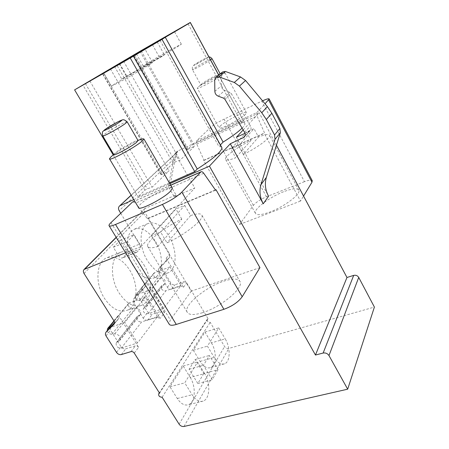 <?xml version="1.0" encoding="UTF-8"?>
<svg xmlns="http://www.w3.org/2000/svg" width="449" height="449" viewBox="0 0 449 449"><rect width="100%" height="100%" fill="white"/><g stroke="black" fill="none" stroke-linecap="round" stroke-linejoin="round"><path stroke-width="0.34" stroke-dasharray="2.25 1.68" d="M133.785 199.597L169.812 183.663M120.742 213.286L140.902 246.697L125.602 252.776M259.943 267.638L191.223 291.154L147.917 218.321L215.419 189.955M132.876 201.831L135.525 203.156L147.435 218.82L215.587 190.202M191.223 291.154L170.334 319.985L169.02 323.903M147.917 218.321L147.435 218.82M172.175 187.738C170.143 185.246 147.502 197.066 140.604 204.155C139.089 205.648 138.371 206.742 138.455 207.438M304.456 181.671L266.47 196.769C260.426 199.367 256.065 202.23 253.393 205.356L239.558 224.444L203.655 160.579L204.009 160.214L196.746 144.045L196.623 140.778L210.385 127.628C213.449 124.979 218.001 122.156 224.04 119.165L261.795 101.188L304.456 181.671C308.659 180.055 311.241 179.707 312.207 180.616M262.558 100.834L261.795 101.188M196.623 140.778L256.755 112.587L265.033 103.798M220.111 126.191C224.898 121.179 246.546 110.089 246.456 112.744L245.586 114.175C241.141 119.103 218.663 130.603 219.067 127.791L220.111 126.191M243.167 129.98L259.18 112.822L177.243 151.274L176.378 152.834L170.109 184.724L176.03 194.939L144.875 208.51C143.994 209.503 143.933 210.71 144.685 212.13L169.621 254.078L169.582 257.288L161.937 265.017L161.915 268.165L170.772 282.915C171.933 284.531 173.359 285.149 175.048 284.756L183.86 281.646L186.745 282.887L208.044 318.723L207.264 319.295C206.899 321.282 207.881 322.298 210.199 322.343L224.573 346.527C225.695 348.093 227.121 348.721 228.855 348.418L374.399 307.077M222.558 71.969L221.301 74.669L221.408 85.77C221.565 88.01 222.67 89.581 224.73 90.485L230 92.427L231.218 93.459L250.424 125.916C251.356 127.707 251.238 129.312 250.065 130.726L244.997 133.325M177.243 151.274L175.436 152.963L177.753 151.751L131.22 195.287M242.073 128.145C244.138 126.074 245.087 124.581 244.918 123.666C244.727 122.83 243.627 122.549 241.607 122.818L243.481 120.865L192.576 144.651L187.306 149.68L133.718 54.98M169.357 182.872L138.034 196.757L144.898 190.208L147.306 188.782L152.127 187.205L169.144 170.772L162.358 174.364L161.298 174.532L173.162 163.195L175.391 161.881L180.071 160.214L194.731 146.054L187.306 149.68M221.559 147.025L218.871 146.497L220.392 144.909M188.019 23.814L241.607 122.818M141.968 67.99C129.531 74.899 111.694 85.501 111.419 86.18L121.404 81.073C134.088 74.046 152.615 63.017 152.525 62.563L141.968 67.99M170.816 49.643C159.221 56.108 143.388 65.498 143.225 66.02L153.238 60.823C165.052 54.256 181.463 44.513 181.334 44.159L170.816 49.643M160.08 40.376L218.871 146.497M113.17 154.866L138.034 196.757M140.004 51.27L192.576 144.651M89.856 81.005L152.127 187.205M110.381 68.888L169.144 170.772M123.526 61.126L180.071 160.214M141.115 50.737L194.731 146.054M218.742 75.073L243.481 120.865M114.512 66.446L121.73 79.002L159.749 57.826L164.39 54.857L121.73 79.002M152.452 44.732L159.749 57.826M119.608 63.528L126.68 75.881M157.206 41.92L164.39 54.857M202.499 312.712C193.553 315.394 188.372 315.075 186.958 311.741C184.056 304.854 205.996 286.905 223.602 281.22C232.93 278.167 238.453 278.38 240.164 281.849C243.526 288.23 220.695 307.262 202.499 312.712M184.763 205.356L190.651 215.542C197.42 213.326 201.208 213.281 202.016 215.402C203.958 219.606 184.657 234.973 167.034 242.87L160.641 232.088L151.408 235.809L175.935 209.043L184.763 205.356L160.641 232.088M157.784 246.49L181.817 219.14C164.957 226.857 146.054 241.601 147.598 246.232C148.198 248.246 151.594 248.331 157.784 246.49L151.408 235.809M181.817 219.14L175.935 209.043M190.651 215.542L167.034 242.87M256.755 112.587L257.041 115.943L264.556 132.999L264.253 133.353L300.499 201.073L303.558 196.056M239.558 224.444L300.499 201.073M283.555 191.751C269.529 197.145 253.55 209.161 255.363 213.18C256.542 215.509 261.425 215.099 270.012 211.967C284.391 206.641 300.959 194.069 298.888 190.269C297.474 187.895 292.361 188.389 283.555 191.751M204.009 160.214L264.556 132.999M203.655 160.579L264.253 133.353M276.444 145.195L259.18 112.822M175.436 152.963L174.571 154.529L168.313 186.531L174.268 196.791L194.771 187.991L176.682 156.314C175.868 154.703 176.002 153.328 177.08 152.2L177.753 151.751M140.902 246.697L194.771 187.991M174.268 196.791L176.03 194.939M168.313 186.531L170.109 184.724M161.937 265.017L158.424 269.232L166.102 261.481L166.136 258.242L183.456 287.281L180.549 286.03L183.86 281.646M134.279 353.105L138.601 347.318L118.474 315.249L119.075 316.882L118.833 318.358L113.984 324.279M159.569 393.195L208.044 318.723M164.62 312.498L146.133 282.168L146.155 285.513L141.379 291.266L141.351 287.888L160.113 318.526L157.032 317.157L161.567 311.151L164.62 312.498L160.113 318.526M129.733 270.118C138.965 284.503 137.966 306.038 127.235 310.259C119.4 312.925 111.807 308.963 104.465 298.366C94.834 283.729 96.176 262.076 106.374 257.973C114.669 255.127 122.454 259.174 129.733 270.118M155.444 241.388C163.795 254.813 163.436 274.176 154.26 277.88C147.238 280.266 140.279 276.32 133.375 266.049C124.687 252.394 125.322 232.913 134.094 229.316C141.491 226.807 148.608 230.831 155.444 241.388M125.967 254.499L122.628 257.866C121.196 258.366 119.804 257.619 118.463 255.621L113.322 247.253L120.051 240.395L125.709 249.683C126.753 251.653 126.837 253.258 125.967 254.499L139.987 248.948L136.721 252.316C135.312 252.804 133.931 252.035 132.578 250.014L127.421 241.517L134.004 234.664L139.69 244.088C140.739 246.086 140.834 247.708 139.987 248.948M107.182 330.767C108.024 332.99 109.584 334.151 111.863 334.247L114.697 333.854C119.114 334.589 120.837 336.75 119.872 340.331L116.302 342.666C115.623 346.123 117.29 347.919 121.32 348.048L141.665 321.922L157.408 316.73L137.585 342.969L124.76 322.511L109.926 327.473M157.408 316.73L145.375 297.109L124.76 322.511M163.644 308.474L151.857 289.117L135.413 295.268C134.47 298.187 135.783 299.977 139.358 300.634L142.064 300.201C146.251 300.813 147.844 302.851 146.851 306.313L143.411 308.626C142.692 311.965 144.247 313.655 148.075 313.694L163.644 308.474L180.998 285.497L169.885 266.897L151.857 289.117M138.601 347.318C137.697 346.1 136.614 345.607 135.362 345.848L125.759 348.828C123.913 349.176 122.313 348.452 120.966 346.645L110.572 330.256L110.331 327.001M114.119 324.099L118.57 318.751M118.452 318.88L114.506 322.803M141.379 291.266L146.155 285.513M146.037 285.643L138.275 293.427L138.314 296.71L147.867 312.223C149.113 313.93 150.617 314.597 152.385 314.216L161.567 311.151M141.267 291.39L133.46 299.214L133.51 302.519L143.209 318.184C144.471 319.907 145.992 320.586 147.772 320.21L157.032 317.157M158.424 269.232L158.413 272.403L167.37 287.27C168.543 288.903 169.98 289.521 171.681 289.134L180.549 286.03M162.117 397.242L210.199 322.343M190.219 377.441C196.275 386.729 195.366 402.635 188.378 404.734C184.505 405.851 180.807 403.769 177.282 398.499L169.952 386.774L183.214 366.053L190.219 377.441L204.649 373.568C210.716 382.986 209.986 399.038 203.116 401.114C199.305 402.22 195.635 400.093 192.099 394.744L184.741 382.851L197.622 362.017L204.649 373.568M211.434 342.907C216.906 351.578 216.491 365.739 210.486 367.641C206.933 368.685 203.464 366.603 200.074 361.394L193.317 350.265L204.957 332.08L211.434 342.907L225.213 338.872C230.691 347.661 230.432 361.945 224.534 363.813C221.043 364.846 217.602 362.719 214.207 357.438L207.427 346.157L218.714 327.905L225.213 338.872M203.767 373.534L197.835 383.513L189.096 369.263L195.214 359.486L203.767 373.534L217.973 369.718L212.225 379.753L203.459 365.301L209.391 355.473L217.973 369.718M236.376 137.259L268.564 196.224M183.214 366.053L197.622 362.017M169.952 386.774L184.741 382.851M143.865 264.747C153.12 279.345 152.351 301.071 141.783 305.241C134.06 307.868 126.517 303.799 119.142 293.034C109.477 278.161 110.606 256.306 120.646 252.271C128.824 249.476 136.563 253.634 143.865 264.747M204.957 332.08L218.714 327.905M193.317 350.265L207.427 346.157M168.97 236.017C177.344 249.633 177.187 269.153 168.162 272.801C161.253 275.147 154.344 271.101 147.424 260.673C138.707 246.815 139.145 227.166 147.772 223.63C155.051 221.177 162.117 225.308 168.97 236.017M197.835 383.513L212.225 379.753M195.214 359.486L209.391 355.473M189.096 369.263L203.459 365.301M120.051 240.395L134.004 234.664M113.322 247.253L127.421 241.517M121.32 348.048L137.585 342.969M145.375 297.109L128.751 303.243C127.813 306.184 129.155 307.997 132.775 308.682L135.514 308.261C139.751 308.901 141.379 310.966 140.391 314.457L136.917 316.781C136.21 320.148 137.792 321.86 141.665 321.922M111.863 334.247L132.775 308.682M148.075 313.694L165.922 290.778L180.998 285.497M169.885 266.897L153.956 273.076C153.008 275.916 154.254 277.634 157.689 278.228L160.304 277.768C164.328 278.307 165.844 280.26 164.839 283.633L161.494 285.923C160.753 289.173 162.229 290.789 165.922 290.778M139.358 300.634L157.689 278.228M246.479 132.068L250.991 140.402C237.835 146.801 224.455 156.566 225.454 159.204C225.999 160.624 229.411 160.158 235.697 157.812L230.893 149.074L238.705 145.571L253.982 128.638L246.479 132.068L230.893 149.074M238.705 145.571L243.515 154.372L258.501 137.035L253.982 128.638M243.515 154.372C257.114 147.844 270.764 137.764 269.557 135.317C268.844 133.864 265.163 134.436 258.501 137.035M250.991 140.402L235.697 157.812M138.056 140.571C130.468 143.949 117.256 151.796 112.02 156.044L110.774 157.099M138.084 140.554L140.548 139.516M113.816 154.557L115.589 152.688C120.388 148.748 134.599 140.812 137.456 140.475L138.011 140.486M220.212 73.877L219.909 73.866C217.945 74.057 204.856 81.297 201.635 83.969L198.503 86.876C203.105 83.054 221.514 72.867 224.405 72.564L224.915 72.676L223.877 73.832C218.96 78.087 196.415 90.221 197.274 88.178L219.067 127.791M197.779 87.499L197.274 88.178M201.13 84.406L200.787 84.867C200.209 86.27 215.991 77.767 219.499 74.77L220.251 73.95M170.727 185.235L134.689 201.113M203.711 173.258L135.525 203.156M111.01 222.581L170.334 319.985M244.98 135.884L248.948 131.523M176.103 152.52L177.911 150.836M144.898 190.208L82.863 84.996M173.162 163.195L116.802 64.965M161.298 174.532L102.58 73.355M85.377 83.542L147.306 188.782M103.534 72.929L162.358 174.364M119.125 63.623L175.391 161.881M134.694 54.525L188.372 149.455M196.746 144.045L257.041 115.943M266.47 196.769L224.04 119.165M253.393 205.356L210.385 127.628M174.571 154.529L176.378 152.834M176.682 156.314L119.176 210.693M116.252 237.465L145.583 208.044M84.042 273.463L144.685 212.13M183.456 287.281L186.745 282.887M166.136 258.242L169.621 254.078M113.872 320.754L118.474 315.249M141.351 287.888L146.133 282.168M131.007 351.612L135.362 345.848M165.99 261.604L169.469 257.412M133.572 299.09L138.387 293.309M158.531 269.119L162.044 264.899M105.964 335.83L110.572 330.256M133.51 302.519L138.314 296.71M158.413 272.403L161.915 268.165M116.499 352.358L120.966 346.645M143.209 318.184L147.867 312.223M167.37 287.27L170.772 282.915M121.337 354.575L125.759 348.828M147.772 320.21L152.385 314.216M171.681 289.134L175.048 284.756M179.117 424.193L224.573 346.527M183.967 426.471L228.855 348.418M244.542 132.292L250.424 125.916M214.701 80.074L221.301 74.669M214.852 91.372L221.408 85.77M218.253 96.176L224.73 90.485M223.624 98.174L230 92.427M224.87 99.223L231.218 93.459M177.282 398.499L192.099 394.744M200.074 361.394L214.207 357.438M123.234 257.423L137.315 251.872M125.709 249.683L139.69 244.088M118.463 255.621L132.578 250.014M114.141 321.237L129.682 302.615M114.697 333.854L135.514 308.261M119.17 340.914L139.706 315.035M116.897 342.172L137.495 316.292M136.339 294.645L154.854 272.459M142.064 300.201L160.304 277.768M146.178 306.886L164.182 284.2M143.983 308.143L162.05 285.446M127.106 121.741C126.321 121.073 110.117 130.042 104.623 134.172L102.815 136.008M210.559 59.925C205.917 63.208 191.846 70.847 192.498 69.747L193.396 68.927C197.19 66.048 212.562 57.601 212.029 58.701M194.355 64.785C190.23 67.709 203.739 60.497 207.118 57.966C210.985 55.182 197.74 62.271 194.355 64.785M170.687 185.168L134.649 201.051M244.918 123.666L218.685 75.118M111.419 86.18L103.764 72.979M152.525 62.563L145.016 49.171M143.225 66.02L136.294 53.745M181.334 44.159L174.515 31.699M161.135 174.768L102.411 73.597M187.177 149.871L133.589 55.182M108.978 225.55L109.197 225.903M147.598 246.232L186.958 311.741M202.016 215.402L240.164 281.849M177.08 152.2L131.142 195.158M144.875 208.51L116.156 237.302M169.582 257.288L166.102 261.481M138.275 293.427L133.46 299.214M207.264 319.295L159.333 392.83M250.065 130.726L244.194 137.181M203.116 401.114L188.378 404.734M141.783 305.241L127.235 310.259M120.646 252.271L106.374 257.973M224.534 363.813L210.486 367.641M168.162 272.801L154.26 277.88M147.772 223.63L134.094 229.316M136.721 252.316L122.628 257.866M128.751 303.243L113.973 320.923M140.391 314.457L119.872 340.331M136.917 316.781L116.302 342.666M153.956 273.076L135.413 295.268M164.839 283.633L146.851 306.313M161.494 285.923L143.411 308.626M255.363 213.18L225.454 159.204M298.888 190.269L269.557 135.317M137.456 140.475L137.922 140.335M114.529 153.603L113.704 154.372M224.915 72.676L246.456 112.744M220.392 73.726L224.405 72.564M208.976 56.995C208.6 56.72 204.57 58.69 202.269 60.009L194.12 64.931C193.193 66.166 191.852 65.127 192.498 69.747L200.787 84.867"/><path stroke-width="0.67" d="M131.22 195.287L119.44 206.097C118.278 207.326 118.194 208.858 119.176 210.693L120.742 213.286M120.175 205.62L133.785 199.597M169.812 183.663L209.43 166.136L230.292 143.775L263.26 203.779C259.881 197.437 259.112 191.061 260.964 184.657L275.024 139.319L274.552 134.969L266.324 119.496L261.756 112.733L239.424 86.096L234.299 82.464L218.803 76.796L215.969 77.329L214.701 80.074L214.852 91.372C215.02 93.65 216.154 95.255 218.253 96.176L223.624 98.174L224.87 99.223L244.542 132.292C245.502 134.116 245.384 135.75 244.194 137.181L230.292 143.775M125.602 252.776L84.075 269.467C83.144 270.534 83.132 271.864 84.042 273.463L113.872 320.754C114.675 322.129 114.708 323.308 113.984 324.279L105.835 332.383L105.352 334.219L105.964 335.83L116.499 352.358C117.863 354.182 119.479 354.918 121.337 354.575L131.007 351.612C132.27 351.376 133.359 351.876 134.279 353.105L159.569 393.195L158.716 393.779C158.396 395.917 159.53 397.073 162.117 397.242L179.117 424.193C180.425 425.944 182.041 426.707 183.967 426.471L347.678 389.182L328.977 355.563C327.551 353.486 325.604 352.645 323.14 353.043L315.456 355.036L209.43 166.136M215.419 189.955L216.014 189.708L259.943 267.638L242.202 296.744C238.318 302.042 232.217 306.229 223.911 309.305L162.426 204.435C170.715 200.636 177.192 196.516 181.856 192.082L200.787 171.984L170.727 185.235M216.014 189.708L215.587 190.202L203.711 173.258C202.74 171.95 201.854 171.462 201.051 171.782L200.787 171.984M134.689 201.113L132.876 201.831M132.444 202.106L111.01 222.581C109.59 223.944 108.916 224.932 108.978 225.55C109.264 226.526 111.442 226.167 115.505 224.472L176.272 324.442C172.124 325.688 169.705 325.508 169.02 323.903L109.197 225.903M162.426 204.435L115.505 224.472M109.607 159.008L138.455 207.438C138.023 211.608 163.717 198.598 170.592 191.089L172.405 188.131L172.175 187.738M265.033 103.798L269.192 98.999C268.833 98.382 266.622 98.993 262.558 100.834M244.997 133.325L236.376 137.259L243.167 129.98M218.685 75.118L190.314 22.596L165.294 37.284L223.102 142.086C231.897 136.575 238.223 131.927 242.073 128.145M197.263 168.998C213.511 158.548 221.727 151.436 221.918 147.676L162.016 39.377L133.387 56.198L197.263 168.998L194.737 171.625L169.357 182.872M221.918 147.676L221.559 147.025M223.102 142.086L220.392 144.909M190.314 22.596L188.019 23.814L190.314 22.45L218.742 75.073M165.294 37.284L162.016 39.377M133.387 56.198L130.261 58.05L194.737 171.625M190.314 22.45L140.004 51.27L74.601 89.873L130.261 58.05M164.132 37.542L136.283 53.734L164.132 37.542M134.621 55.003L103.758 72.963L134.621 55.003M114.512 66.446L157.206 41.92L114.512 66.446M74.601 89.873L113.17 154.866M176.272 324.442L223.911 309.305M303.558 196.056L311.982 182.232L312.207 180.616M347.678 389.182L374.399 307.077L358.729 277.431C357.522 275.613 355.849 274.928 353.694 275.383L346.97 277.482L276.444 145.195M114.506 322.803L110.331 327.001M315.456 355.036L346.97 277.482M263.26 203.779L268.564 196.224C265.264 189.983 264.534 183.708 266.375 177.394L280.344 132.724L279.89 128.448L271.864 113.26L267.402 106.626L245.564 80.511L240.546 76.964L225.342 71.436L222.558 71.969L215.969 77.329M218.803 76.796L225.342 71.436M109.926 327.473L107.592 328.561L107.182 330.767M110.774 157.099L109.455 158.755C108.293 161.792 134.128 147.974 141.766 141.429L143.955 139.016L142.978 138.763L140.548 139.516M138.011 140.486L136.524 142.372C131.08 146.98 113.03 156.645 113.816 154.557L102.815 136.008M242.202 296.744L181.856 192.082M243.066 137.989L244.98 135.884M268.614 100.004L311.982 182.232M84.839 268.979L116.252 237.465M113.861 324.408L114.119 324.099M105.947 332.26L110.572 326.709M328.977 355.563L358.729 277.431M323.14 353.043L353.694 275.383M260.964 184.657L266.375 177.394M275.024 139.319L280.344 132.724M274.552 134.969L279.89 128.448M266.324 119.496L271.864 113.26M261.756 112.733L267.402 106.626M239.424 86.096L245.564 80.511M234.299 82.464L240.546 76.964M108.551 327.933L114.141 321.237M102.737 135.884C101.749 137.652 119.832 127.769 125.484 123.43L127.179 121.859C123.66 118.934 122.942 119.844 122.235 119.905L116.993 122.268L105.206 129.368L103.006 131.344C102.243 131.782 102.153 133.291 102.737 135.884M127.106 121.741L138.107 140.655M105.487 129.2C110.993 125.131 126.478 117.071 120.416 121.455C114.854 125.597 99.044 133.78 105.487 129.2M220.212 73.877L212.029 58.701L210.559 59.925M201.051 171.782L170.687 185.168M134.649 201.051L132.736 201.893M269.192 98.999L312.324 180.84M131.142 195.158L119.44 206.097M116.156 237.302L84.075 269.467M110.46 326.833L105.835 332.383M159.333 392.83L158.716 393.779M113.973 320.923L107.592 328.561M172.405 188.131L143.955 139.016M137.922 140.335L142.978 138.763M113.704 154.372L110.505 157.346M212.029 58.701C210.71 57.292 209.689 56.726 208.976 56.995"/></g></svg>
